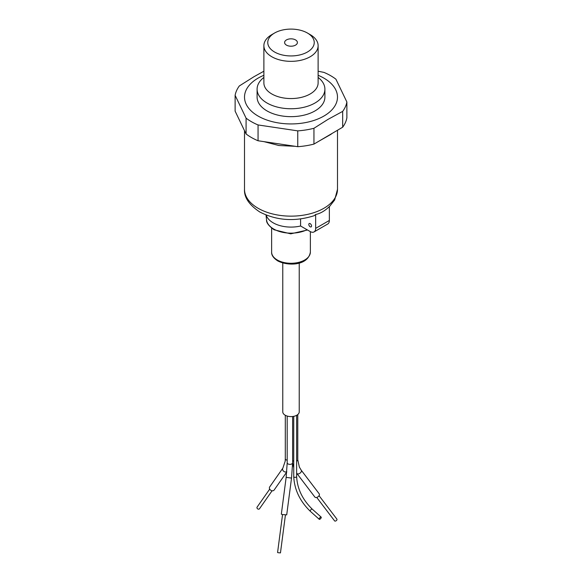 <?xml version="1.0" encoding="UTF-8"?>
<svg xmlns="http://www.w3.org/2000/svg" width="582" height="582" viewBox="0 0 582 582"><rect width="100%" height="100%" fill="white"/><g stroke="black" fill="none" stroke-linecap="round" stroke-linejoin="round"><path stroke-width="0.87" d="M318.121 77.435A33.902 19.57 180 0 1 324.902 89.184A33.902 19.57 180 0 1 303.971 107.263A33.902 19.57 180 0 1 267.029 103.021A33.902 19.57 180 0 1 257.099 89.184A33.902 19.57 180 0 1 263.879 77.435M310.177 34.614L307.434 33.029L310.177 34.614A27.121 15.656 180 0 1 318.121 45.687A27.121 15.656 180 0 1 301.381 60.15A27.121 15.656 180 0 1 271.823 56.76A27.121 15.656 180 0 1 263.879 45.687A27.121 15.656 180 0 1 271.823 34.614L274.566 33.029A23.244 13.422 180 0 1 307.434 33.029L307.434 33.029A23.244 13.422 180 0 1 307.434 52.009A23.244 13.422 180 0 1 274.566 52.009A23.244 13.422 180 0 1 274.566 33.029M257.099 89.184L257.099 97.092A33.902 19.57 0 0 0 267.029 110.929A33.902 19.57 0 0 0 303.971 115.171A33.902 19.57 0 0 0 324.902 97.092L324.902 89.184M286.482 45.134A6.395 3.688 180 0 1 284.605 42.522A6.395 3.688 180 0 1 288.556 39.11A6.395 3.688 180 0 1 295.518 39.911A6.395 3.688 180 0 1 297.395 42.522A6.395 3.688 180 0 1 293.444 45.934A6.395 3.688 180 0 1 286.482 45.134M263.879 75.289A46.495 26.845 0 0 0 258.124 78.112A46.495 26.845 0 0 0 258.124 116.073A46.495 26.845 0 0 0 323.876 116.073A46.495 26.845 0 0 0 318.121 75.289M263.879 71.215L254.014 76.686L239.326 85.954A56.178 32.432 0 0 0 235.121 95.339L246.084 118.153A56.178 32.432 0 0 0 251.279 121.609A56.178 32.432 0 0 0 258.059 124.948L297.758 130.87A56.178 32.432 0 0 0 313.945 128.28L327.986 119.39L342.674 111.388A56.178 32.432 0 0 0 346.879 102.003L335.916 79.196A56.178 32.432 0 0 0 323.941 72.394L318.121 71.222M246.084 118.153L246.084 133.969A56.178 32.432 0 0 0 251.279 137.425A56.178 32.432 0 0 0 258.059 140.764L258.059 124.948M269.24 142.43L287.246 145.114M322.726 138.931L331.871 133.671M263.988 141.644L278.88 145.515L295.161 146.3M318.296 141.535L330.962 134.326M246.084 133.969L235.121 111.155L235.121 95.339M342.674 111.388L342.674 127.211A56.178 32.432 0 0 0 346.879 117.819L346.879 102.003M342.674 127.211L313.945 144.096L313.945 128.28M297.758 130.87L297.758 146.686A56.178 32.432 0 0 0 313.945 144.096M297.758 146.686L258.059 140.764M310.177 226.791A1.935 1.12 60 0 1 308.911 225.081A1.935 1.12 60 0 1 309.209 223.532A1.935 1.12 60 0 1 310.177 223.626A1.935 1.12 60 0 1 311.443 225.336A1.935 1.12 60 0 1 311.144 226.885A1.935 1.12 60 0 1 310.177 226.791M266.2 215.085A25.186 14.543 0 0 0 273.191 222.833A25.186 14.543 0 0 0 300.588 225.998L310.177 231.534A7.748 4.474 -120 0 0 314.054 231.92A7.748 4.474 -120 0 0 315.655 228.37L315.655 214.474C320.216 213.587 324.785 210.953 329.354 206.566L329.354 220.462L315.655 228.37M337.495 130.252L337.495 189.303A46.495 26.845 0 0 1 308.795 214.103A46.495 26.845 0 0 1 258.124 208.283A46.495 26.845 0 0 1 244.505 189.303C243.996 197.313 249.096 204.886 259.812 212.008C276.719 220.636 294.841 221.866 314.193 215.696L315.655 214.474M314.054 231.92L327.746 224.012A7.748 4.474 -120 0 0 329.354 220.462M300.588 218.963L300.588 225.998M316.732 497.428L334.57 520.854A1.455 0.88 -37.3 0 0 334.803 521.036A1.455 0.88 -37.3 0 0 336.44 520.519A1.455 0.88 -37.3 0 0 336.876 519.093L319.045 495.668M282.546 514.568L277.578 552.522L278.094 552.711L280.459 552.9L285.427 514.946M282.765 262.991L282.765 411.845A8.235 4.751 0 0 0 285.18 415.206A8.235 4.751 0 0 0 294.15 416.239A8.235 4.751 0 0 0 299.235 411.845L299.235 262.991M282.306 514.517L286.708 514.866L291.531 478.084L286.148 477.386L281.332 514.161L282.306 514.517M319.933 519.202A1.455 0.582 -48.1 0 1 319.242 519.297A1.455 0.582 -48.1 0 1 319.402 518.329A1.455 0.582 -48.1 0 1 320.486 517.231A1.455 0.582 -48.1 0 1 321.177 517.136A1.455 0.582 -48.1 0 1 321.017 518.104A1.455 0.582 -48.1 0 1 319.933 519.202M296.798 473.29A2.714 1.644 -37.3 0 0 296.907 473.472L314.891 497.093A2.714 1.644 -37.3 0 0 315.335 497.428A2.714 1.644 -37.3 0 0 318.383 496.468A2.714 1.644 -37.3 0 0 319.205 493.805L301.221 470.191A2.714 1.644 -37.3 0 0 301.09 470.045M287.195 460.224A2.714 1.564 0 0 1 286.104 459.838A2.714 1.564 0 0 1 285.304 458.725L285.187 461.191L282.874 468.11L269.706 486.908A2.714 2.139 35 0 0 270.332 489.92A2.714 2.139 35 0 0 273.591 490.531A2.714 2.139 35 0 0 274.151 490.022L286.744 472.046M269.706 489.113L257.069 507.155A1.455 1.142 35 0 0 259.448 508.821L272.085 490.779M263.879 45.687L263.879 82.906A27.121 15.656 0 0 0 271.823 93.978A27.121 15.656 0 0 0 301.381 97.369A27.121 15.656 0 0 0 318.121 82.906L318.121 45.687M307.514 229.999L290.716 233.84L274.078 229.766C268.717 225.896 266.214 222.6 266.556 219.894A24.488 14.143 0 0 0 273.685 229.017A24.488 14.143 0 0 0 307.02 229.715M310.373 252.093C308.104 265.756 288.003 266.287 277.701 260.889C273.424 258.044 271.394 255.112 271.627 252.093A19.373 11.182 0 0 0 277.301 260.001A19.373 11.182 0 0 0 298.413 262.431A19.373 11.182 0 0 0 310.373 252.093L310.373 231.643M287.195 416.065L287.195 462.799A2.714 1.564 0 0 0 287.988 463.905A2.714 1.564 0 0 0 289.21 464.312A2.714 1.564 0 0 0 292.622 462.799L292.622 416.508M293.735 416.334L293.735 476.52A1.455 0.837 0 0 0 294.157 477.116A1.455 0.837 0 0 0 296.209 477.116A1.455 0.837 0 0 0 296.638 476.52L296.638 415.315M292.622 460.493A2.714 1.564 0 0 0 293.153 460.929A2.714 1.564 0 0 0 293.735 461.184M296.638 461.097A2.714 1.564 0 0 0 297.78 459.816L297.78 414.544M293.735 476.52C294.383 489.629 299.905 501.211 310.293 511.28A1.455 0.582 -48.1 0 1 310.453 510.312A1.455 0.582 -48.1 0 1 311.537 509.214A1.455 0.582 -48.1 0 1 312.236 509.119L321.177 517.136M296.638 473.108L296.907 473.472A2.714 1.644 -37.3 0 0 297.351 473.806A2.714 1.644 -37.3 0 0 300.268 472.97A2.714 1.644 -37.3 0 0 301.338 470.372A2.714 1.644 -37.3 0 0 301.221 470.191L299.359 467.091L297.78 459.816M282.874 468.11A2.714 2.139 35 0 0 283.499 471.122A2.714 2.139 35 0 0 286.759 471.733A2.714 2.139 35 0 0 286.773 471.726M266.556 219.894L266.032 215.02M244.505 189.303L244.505 130.695M337.495 189.303L334.657 199.975L329.354 206.726M271.627 252.093L271.627 228.122M292.622 462.799L291.531 478.084M296.638 476.52C297.257 488.713 302.451 499.582 312.236 509.119M293.735 467.681L292.622 463.316M310.293 511.28L319.242 519.297M287.195 462.799L286.148 477.386M285.304 458.725L285.304 415.279"/></g></svg>
